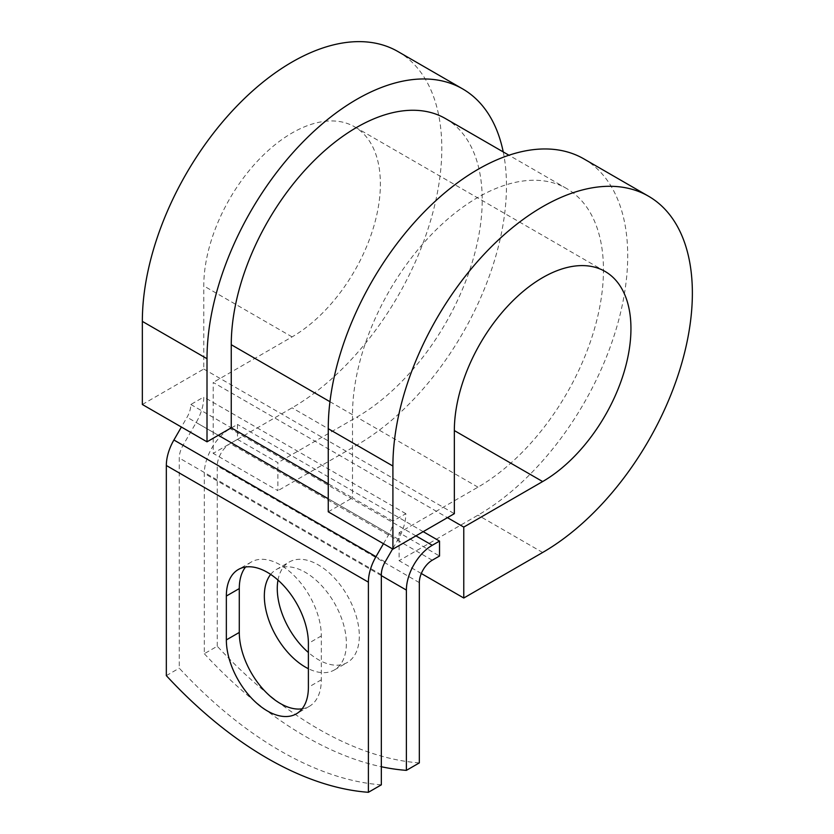 <?xml version="1.0" encoding="UTF-8"?>
<svg xmlns="http://www.w3.org/2000/svg" width="834" height="834" viewBox="0 0 834 834"><rect width="100%" height="100%" fill="white"/><g stroke="black" fill="none" stroke-linecap="round" stroke-linejoin="round"><path stroke-width="0.63" stroke-dasharray="4.17 3.13" d="M302.106 708.827A58.015 33.496 -120 0 0 309.31 706.356A58.015 33.496 -120 0 0 321.319 679.804L321.319 635.935A58.015 33.496 -120 0 0 295.997 577.555A58.015 33.496 -120 0 0 251.295 562.012A58.015 33.496 -120 0 0 245.561 567.016M277.993 580.11A58.015 33.496 60 0 1 289.283 562.012A58.015 33.496 60 0 1 318.286 564.889A58.015 33.496 60 0 1 356.191 616.013A58.015 33.496 60 0 1 347.298 662.498A58.015 33.496 60 0 1 318.286 659.621A58.015 33.496 60 0 1 308.392 652.501M270.664 574.418A58.015 33.496 60 0 1 276.356 569.486A58.015 33.496 60 0 1 305.359 572.353A58.015 33.496 60 0 1 343.254 623.478A58.015 33.496 60 0 1 334.361 669.963A58.015 33.496 60 0 1 308.392 668.712M419.325 762.901A357.213 206.238 60 0 1 217.257 646.235L204.32 653.71L204.32 473.431A36.581 21.121 -60 0 1 230.184 428.624L237.461 424.423L237.461 439.362L277.878 462.693L277.878 490.694L213.212 453.362L213.212 382.431L447.451 517.664M217.257 646.235L217.257 465.956A18.285 10.561 -60 0 1 230.184 443.563L237.461 439.362M423.203 531.665L237.461 424.423M381.336 784.836A357.213 206.238 60 0 1 179.268 668.17L179.268 458.022A18.285 10.561 120 0 1 183.053 445.283L196.198 422.515A36.581 21.121 -60 0 0 203.777 397.015L190.84 404.49A18.285 10.561 -60 0 1 187.056 417.229L181.395 427.029M204.32 653.71A357.213 206.238 -120 0 0 381.336 766.738M166.331 675.634L179.268 668.17M383.463 543.695L389.124 533.896A18.285 10.561 -60 0 0 392.908 521.146L405.845 513.681A36.581 21.121 -60 0 1 398.266 539.171L392.606 548.97M405.845 513.681L203.777 397.015M392.908 521.146L352.501 497.815L352.501 414.707A177.465 102.457 -60 0 1 429.958 236.116A177.465 102.457 -60 0 1 566.713 188.578A177.465 102.457 -60 0 1 593.912 330.775A177.465 102.457 -60 0 1 477.976 487.16L399.121 532.686L439.528 556.017M445.471 118.574A177.465 102.457 -60 0 1 472.669 260.781A177.465 102.457 -60 0 1 356.743 417.156L277.878 462.693M190.84 404.49L231.258 427.821M421.316 573.511L399.121 560.688L399.121 532.686M583.852 158.877A211.753 122.254 -60 0 1 616.316 328.554A211.753 122.254 -60 0 1 477.976 515.162L399.121 560.688M142.343 404.49L203.777 369.024L203.777 285.916A124.881 72.099 -60 0 1 258.29 160.243A124.881 72.099 -60 0 1 354.523 126.778A124.881 72.099 -60 0 1 373.663 226.848A124.881 72.099 -60 0 1 292.077 336.894L213.212 382.431M503.236 151.924A211.753 122.254 -60 0 1 356.743 445.158L277.878 490.694M397.954 51.552A211.753 122.254 -60 0 1 430.417 221.229A211.753 122.254 -60 0 1 292.077 407.826L213.212 453.362M328.252 511.815L352.501 497.815L328.252 483.814M203.777 369.024L454.342 513.681M321.319 679.804L308.392 687.268M415.926 535.855L230.184 428.624M381.336 574.689L179.268 458.022M381.336 575.627L204.32 473.431M419.325 582.622L217.257 465.956M385.12 561.939L183.053 445.283M398.266 539.171L196.198 422.515M432.252 560.219L230.184 443.563M477.976 487.16L356.743 417.156M352.501 414.707L329.951 401.696M389.124 533.896L328.252 498.753M218.32 435.285L187.056 417.229M321.319 635.935L308.392 643.4M542.642 552.494L477.976 515.162M292.077 336.894L203.777 285.916M356.743 445.158L292.077 407.826M309.31 706.356L296.372 713.821M276.356 569.486L289.283 562.012M566.713 188.578L508.948 155.228M334.361 669.963L347.298 662.498M251.295 562.012L238.368 569.486M605.077 271.446L354.523 126.778"/><path stroke-width="1.25" d="M267.37 710.954A58.015 33.496 -120 0 0 296.372 713.821A58.015 33.496 -120 0 0 308.392 687.268L308.392 643.4A58.015 33.496 -120 0 0 283.07 585.02A58.015 33.496 -120 0 0 238.368 569.486A58.015 33.496 -120 0 0 226.348 596.039L226.348 639.907A58.015 33.496 -120 0 0 267.37 710.954M245.561 567.016A58.015 33.496 -120 0 0 239.285 588.575L239.285 632.443A58.015 33.496 -120 0 0 280.297 703.489A58.015 33.496 -120 0 0 302.106 708.827M308.392 652.501A58.015 33.496 60 0 1 277.993 580.11M308.392 668.712A58.015 33.496 60 0 1 305.359 667.085A58.015 33.496 60 0 1 269.434 621.851A58.015 33.496 60 0 1 270.664 574.418M381.336 766.738A357.213 206.238 -120 0 0 406.387 770.366L419.325 762.901L419.325 582.622A18.285 10.561 -60 0 1 432.252 560.219L439.528 556.017L439.528 541.089L423.203 531.665M406.387 770.366L406.387 590.086A36.581 21.121 -60 0 1 432.252 545.29L439.528 541.089M181.395 427.029L173.91 439.998A36.581 21.121 120 0 0 166.331 465.497L166.331 675.634A357.213 206.238 60 0 0 368.399 792.3L381.336 784.836L381.336 574.689A18.285 10.561 120 0 1 385.12 561.939L392.606 548.97M383.463 543.695L375.978 556.664A36.581 21.121 120 0 0 368.399 582.153L368.399 792.3M329.951 401.696L231.258 344.713A177.465 102.457 -60 0 1 308.716 166.122A177.465 102.457 -60 0 1 445.471 118.574L508.948 155.228M231.258 344.713L231.258 427.821L207.009 441.822L142.343 404.49L142.343 321.382A211.753 122.254 -60 0 1 234.781 108.274A211.753 122.254 -60 0 1 397.954 51.552L462.62 88.884A211.753 122.254 -60 0 1 503.236 151.924M454.342 430.573L542.642 481.562A124.881 72.099 -60 0 0 624.228 371.516A124.881 72.099 -60 0 0 605.077 271.446A124.881 72.099 -60 0 0 508.855 304.9A124.881 72.099 -60 0 0 454.342 430.573L454.342 513.681L392.908 549.147L392.908 466.039A211.753 122.254 -60 0 1 485.346 252.942A211.753 122.254 -60 0 1 648.518 196.209A211.753 122.254 -60 0 1 680.971 365.886A211.753 122.254 -60 0 1 542.642 552.494L463.777 598.02L421.316 573.511M447.451 517.664L463.777 527.088L463.777 598.02M542.642 481.562L463.777 527.088M392.908 466.039L328.252 428.707A211.753 122.254 -60 0 1 420.68 215.61A211.753 122.254 -60 0 1 583.852 158.877L648.518 196.209M207.009 441.822L207.009 358.714A211.753 122.254 -60 0 1 299.437 145.606A211.753 122.254 -60 0 1 462.62 88.884M328.252 428.707L328.252 511.815L392.908 549.147M432.252 545.29L415.926 535.855M368.399 582.153L166.331 465.497M406.387 590.086L381.336 575.627M328.252 483.814L231.258 427.821M328.252 498.753L218.32 435.285M375.978 556.664L173.91 439.998M239.285 588.575L226.348 596.039M239.285 632.443L226.348 639.907M207.009 358.714L142.343 321.382"/></g></svg>
